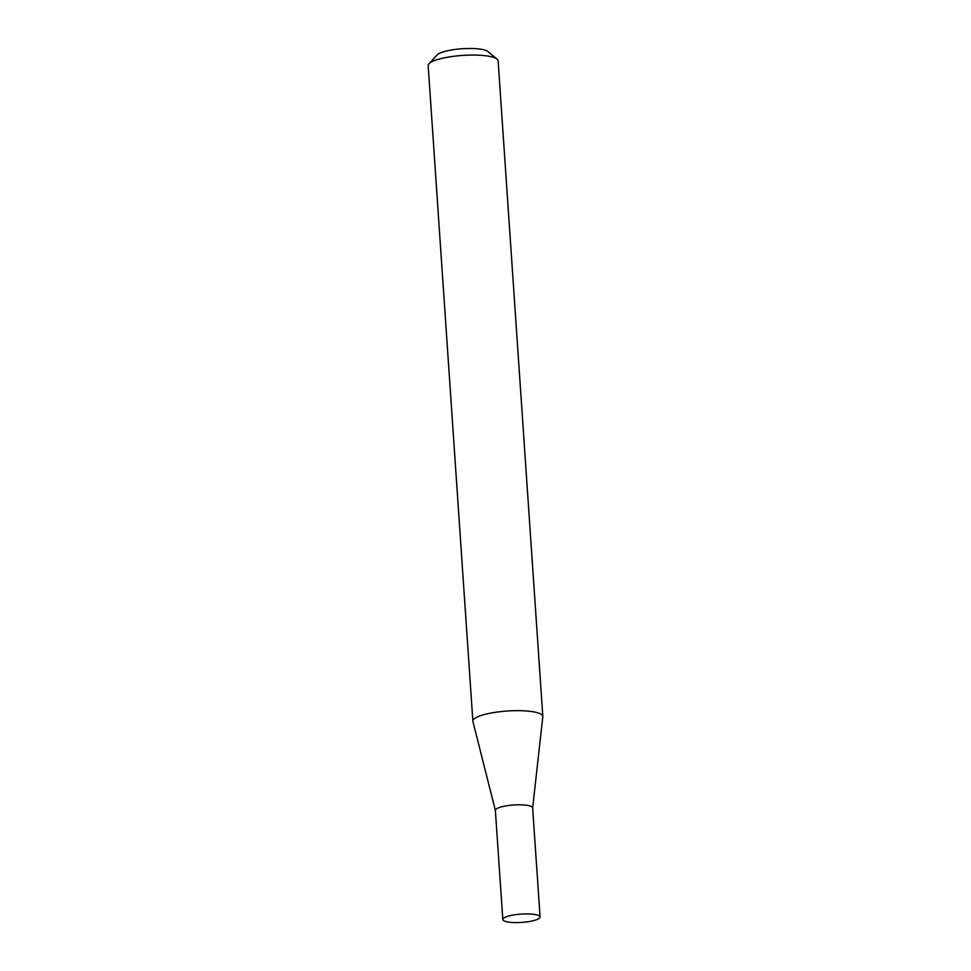 <?xml version="1.0" encoding="UTF-8"?>
<svg xmlns="http://www.w3.org/2000/svg" width="971" height="971" viewBox="0 0 971 971"><rect width="100%" height="100%" fill="white"/><g stroke="black" fill="none" stroke-linecap="round" stroke-linejoin="round"><path stroke-width="1.46" d="M532.642 808.054A18.68 4.175 176.1 0 0 532.642 807.884A18.68 4.175 176.1 0 0 505.818 805.93A18.68 4.175 176.1 0 0 495.368 810.433L502.808 919.525A18.68 4.175 176.1 0 0 529.632 921.479A18.68 4.175 176.1 0 0 540.082 916.988A18.68 4.175 176.1 0 0 513.246 915.034A18.68 4.175 176.1 0 0 502.808 919.525M532.642 807.969L542.813 716.756A35.053 7.829 176.1 0 0 542.825 716.44A35.053 7.829 176.1 0 0 492.479 712.775A35.053 7.829 176.1 0 0 472.877 721.21A35.053 7.829 176.1 0 0 472.926 721.526L495.38 810.518M428.988 63.758L437.071 54.971A26.156 5.838 -3.9 0 1 451.09 50.055A26.156 5.838 -3.9 0 1 487.867 51.499L497.079 59.122A35.053 7.829 176.1 0 0 447.777 57.18A35.053 7.829 176.1 0 0 428.988 63.758A35.053 7.829 176.1 0 0 428.175 65.615L472.877 721.21M542.825 716.44L498.123 60.845A35.053 7.829 176.1 0 0 497.079 59.122M532.642 807.884L540.082 916.988"/></g></svg>

